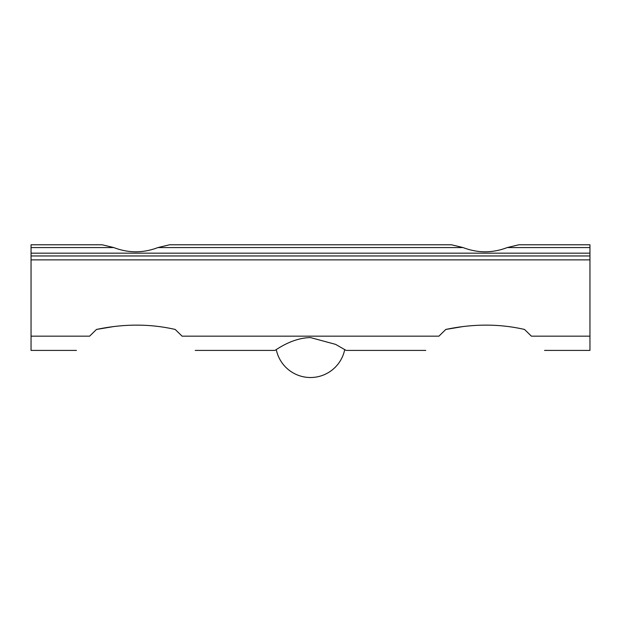 <?xml version="1.0" encoding="UTF-8"?>
<svg xmlns="http://www.w3.org/2000/svg" width="621" height="621" viewBox="0 0 621 621"><rect width="100%" height="100%" fill="white"/><g stroke="black" fill="none" stroke-linecap="round" stroke-linejoin="round"><path stroke-width="0.93" d="M195.227 350.415L274.87 350.415C274.831 350.966 291.094 337.863 310.5 337.583L335.612 344.376L346.13 350.415L425.773 350.415M422.28 244.783L451.475 244.783L463.111 247.577C477.805 253.197 492.507 253.197 507.202 247.577L589.95 247.577L589.95 350.415L544.539 350.415M507.202 247.577L518.838 244.783L589.95 244.783L589.95 247.577M169.525 244.783L451.475 244.783L169.525 244.783L157.889 247.577C143.195 253.197 128.493 253.197 113.798 247.577L102.162 244.783L72.968 244.783M31.05 244.783L102.162 244.783L31.05 244.783L31.05 253.166L589.95 253.166M518.838 244.783L589.95 244.783M114.411 326.436L96.465 329.456C123.843 323.688 150.096 323.688 175.223 329.456L182.069 336.163C199.217 354.801 199.217 354.801 182.069 336.163L438.931 336.163L445.777 329.456C473.155 323.688 499.408 323.688 524.535 329.456L531.382 336.163C548.529 354.801 548.529 354.801 531.382 336.163L589.95 336.163M31.05 253.166L31.05 336.163L89.618 336.163C72.471 354.801 72.471 354.801 89.618 336.163L96.465 329.456M438.931 336.163C421.783 354.801 421.783 354.801 438.931 336.163M463.724 326.436L445.777 329.456M31.05 336.163L31.05 350.415L76.461 350.415M31.05 255.961L589.95 255.961M157.889 247.577L463.111 247.577M31.05 247.577L113.798 247.577M31.05 259.881L589.95 259.881M276.267 349.538A34.931 34.931 0 0 0 344.733 349.538"/></g></svg>
